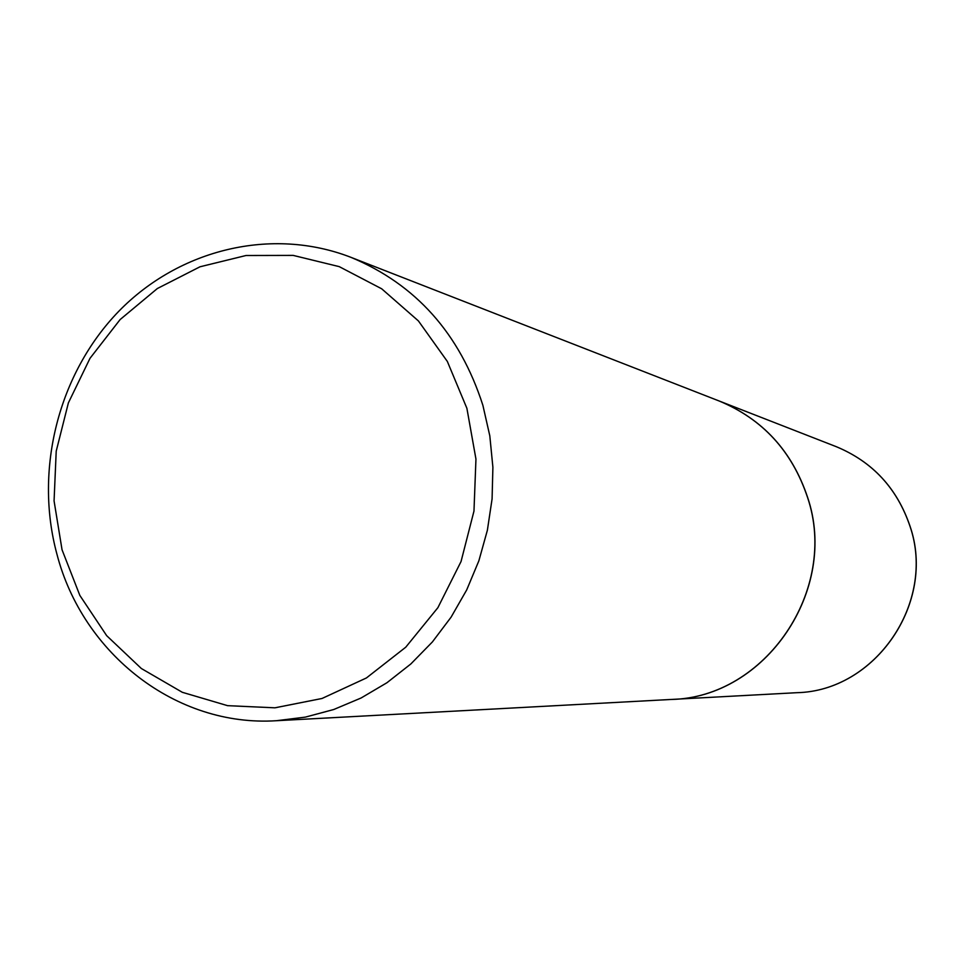 <?xml version="1.0" encoding="UTF-8"?>
<svg xmlns="http://www.w3.org/2000/svg" width="964" height="964" viewBox="0 0 964 964"><rect width="100%" height="100%" fill="white"/><g stroke="black" fill="none" stroke-linecap="round" stroke-linejoin="round"><path stroke-width="1.45" d="M671.245 699.454L671.293 699.454C765.368 697.683 839.162 589.751 807.567 497.267C792.119 451.14 762.657 419.051 719.18 401L719.132 400.988M276.499 720.711L671.185 699.454C765.271 697.683 839.078 589.739 807.483 497.243C792.034 451.116 762.56 419.015 719.084 400.964L350.86 257.304C271.752 226.636 179.292 249.23 118.885 311.179C58.539 373.297 34.065 469.637 56.9 554.059C82.723 654.002 176.364 727.242 276.499 720.711L305.371 717.12L333.737 709.516L361.09 697.996L386.95 682.729L410.857 663.943L432.378 641.952L451.104 617.141L466.697 589.932L478.867 560.807L487.374 530.272L492.086 498.894L492.893 467.239L489.808 435.849L482.88 405.302C459.816 333.604 415.809 284.272 350.86 257.304M466.889 408.29L447.332 361.428L418.4 320.916L381.696 288.802L339.22 266.63L293.201 255.4L246.013 255.508L199.994 266.787L157.361 288.525L120.126 319.554L90.014 358.295L68.384 402.88L56.213 451.176L54.068 500.918L62.045 549.769L79.843 595.415L106.679 635.674L141.359 668.522L182.304 692.297L227.564 705.66L274.933 707.817L322.024 698.478L366.416 677.957L405.748 647.206L437.873 607.706L461.045 561.53L473.975 511.077L475.951 459.081L466.889 408.29M910.004 526.284C897.11 488.278 872.528 461.744 836.27 446.681C872.577 461.756 897.171 488.314 910.064 526.32C936.406 602.44 875.396 691.092 796.794 692.694C875.3 691.116 936.345 602.428 910.004 526.284M836.27 446.681L719.18 401M796.794 692.694L671.293 699.454"/></g></svg>
